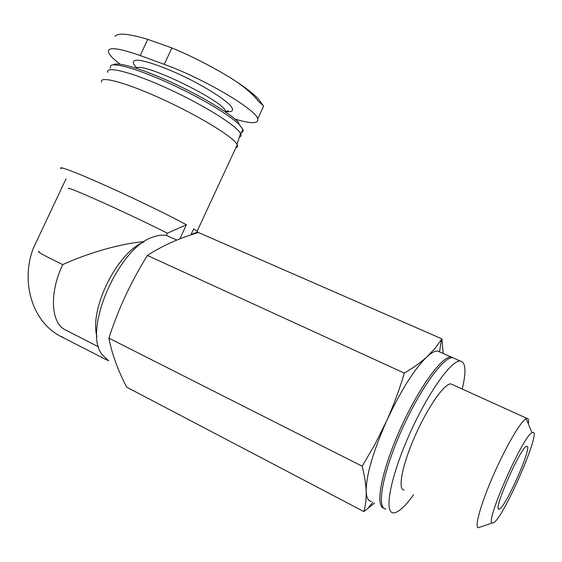 <?xml version="1.0" encoding="UTF-8"?>
<svg xmlns="http://www.w3.org/2000/svg" width="562" height="562" viewBox="0 0 562 562"><rect width="100%" height="100%" fill="white"/><g stroke="black" fill="none" stroke-linecap="round" stroke-linejoin="round"><path stroke-width="0.84" d="M120.177 64.216C113.384 59.087 109.478 55.083 108.445 52.203C107.286 46.611 117.872 47.728 140.184 55.547L164.252 64.349C203.289 78.259 256.328 109.716 257.726 118.828C258.822 123.872 251.263 123.956 235.049 119.088M164.252 64.349L171.916 47.981C191.965 56.235 211.93 66.456 231.804 78.659L236.616 81.799C246.711 88.859 253.912 95.301 258.211 101.125L263.669 105.993L257.726 118.828M171.916 47.981L147.785 39.368C128.445 33.579 117.507 32.624 114.964 36.488M499.049 509.116C492.157 511.68 521.332 445.561 526.727 446.383C533.542 444.163 504.922 509.144 499.091 509.109L499.049 509.116M176.847 240.065L166.851 235.626C162.832 234.698 158.329 235.148 153.328 236.967C119.186 246.62 82.705 329.437 101.722 354.13L108.592 360.846L61.188 336.638C32.456 322.328 20.485 282.496 33.137 248.72L66.007 178.849M98.61 346.923L64.546 329.465C50.819 322.124 49.344 292.451 62.726 264.597C89.281 252.471 122.404 243.198 144.265 241.653M61.188 336.638L62.298 336.933M61.293 336.413L61.939 336.743M166.296 235.506L167.35 233.23C153.159 225.917 124.841 212.443 101.827 202.095C77.514 191.235 66.464 186.802 68.676 188.776M61.139 168.726C56.959 165.207 74.542 171.705 104.314 185.003C134.016 198.26 169.78 215.618 186.408 224.765L167.35 233.23M190.876 234.916L193.658 228.917L197.114 231.263L197.803 232.043L197.086 232.31M96.924 336.441C89.168 309.177 117.114 252.774 143.247 242.341M443.193 353.484L441.943 338.886L435.058 348.321L427.029 356.751C431.398 352.767 434.939 350.864 437.643 351.025L440.496 352.29M386.537 421.142C400.825 390.506 414.32 369.044 427.029 356.751C420.748 362.448 413.182 367.899 404.345 373.112C399.484 389.41 393.548 405.42 386.537 421.142L375.107 444.05L362.174 466.228C364.527 475.403 365.855 483.77 366.157 491.343C366.171 475.424 372.964 452.024 386.537 421.142M371.377 501.466C368.166 501.086 366.424 497.707 366.157 491.343C366.312 498.831 365.553 505.582 363.881 511.589L374.496 503.081M413.59 494.834C405.35 506.158 398.83 512.165 394.039 512.853L393.337 512.853C383.902 512.853 390.211 477.876 408.722 435.979C427.127 394.081 451.223 360.038 460.222 361.015C465.729 361.977 466.411 371.32 462.259 389.059M404.141 490.043C397.474 490.008 402.062 465.336 414.889 436.309C427.64 407.274 444.5 383.249 450.893 383.902L452.698 384.724M385.975 509.032C376.294 508.891 382.322 473.892 400.769 432.136C419.112 390.372 443.397 356.568 452.649 357.664L455.332 358.858M383.839 508.153C374.854 506.545 381.465 471.005 399.856 429.867C418.135 388.714 441.943 355.929 451.138 356.996L453.843 358.198M492.818 523.053L492.27 522.997C484.606 522.983 523.082 435.641 532.017 432.761C544.234 424.928 501.866 522.428 492.818 523.053M480.412 526.98L478.093 527.753C474.405 526.636 481.22 502.737 493.752 474.328C506.243 445.933 520.96 420.959 526.158 418.641L526.91 418.381C528.392 418.226 528.891 420.102 528.392 424.022M362.174 466.228L108.88 338.141C118.231 309.205 131.065 281.646 147.385 255.45C162.242 245.791 179.25 238.148 198.407 232.513L441.943 338.886M363.881 511.589L126.661 387.141C117.872 370.21 111.943 353.877 108.88 338.141M404.345 373.112L147.385 255.45M101.617 82.073C98.933 75.245 126.429 82.621 163.05 99.495C199.636 116.292 233.23 137.016 237.031 144.357L237.248 144.771C237.986 146.359 237.529 147.342 235.878 147.736M186.408 224.765L179.854 238.871M107.771 72.414C105.361 65.389 132.492 72.308 168.333 88.824C204.147 105.263 236.918 125.895 240.529 133.482L240.747 133.932C241.414 135.533 240.965 136.573 239.384 137.044M110.068 68.241L110.763 65.536C115.266 62.508 140.458 70.011 170.637 83.907C200.803 97.767 229.907 115.238 239.293 124.652L242.882 129.323C243.55 130.995 243.051 132.07 241.379 132.569M113.489 64.658C117.943 61.694 142.446 68.964 171.726 82.445C200.992 95.891 229.247 112.885 238.4 122.109L239.293 124.652M136.784 67.918C131.719 62.74 132.168 60.169 138.119 60.197C147.392 61.103 166.844 68.128 187.139 78.034C207.336 88.108 224.407 99.067 230.673 105.754C234.298 110.384 232.661 112.33 225.762 111.592L225.917 112.26M263.185 107.054L262.475 108.733M39.157 251.572C36.031 251.123 43.892 255.464 62.726 264.597M136.159 68.206C141.933 61.096 224.688 101.315 225.755 111.592L225.566 112.014M140.184 55.547L147.785 39.368M236.806 81.926C246.149 88.108 253.216 93.65 258 98.554L262.665 104.75M499.091 509.109L498.473 508.8M191.066 234.502L197.803 232.043M439.533 351.566L441.472 339.617M372.831 502.217L367.66 508.701M460.222 361.015L452.649 357.664M451.672 357.72L451.398 357.018M451.138 356.996L437.643 351.025M532.017 432.761L526.158 418.641M492.27 522.997L478.093 527.753M526.91 418.381L450.893 383.902M197.114 231.263L237.248 144.771M240.529 133.482L237.031 144.357M240.747 133.932L242.882 129.323M226.289 111.283C228.411 111.143 228.882 110.995 227.701 110.833L225.755 111.592"/></g></svg>
